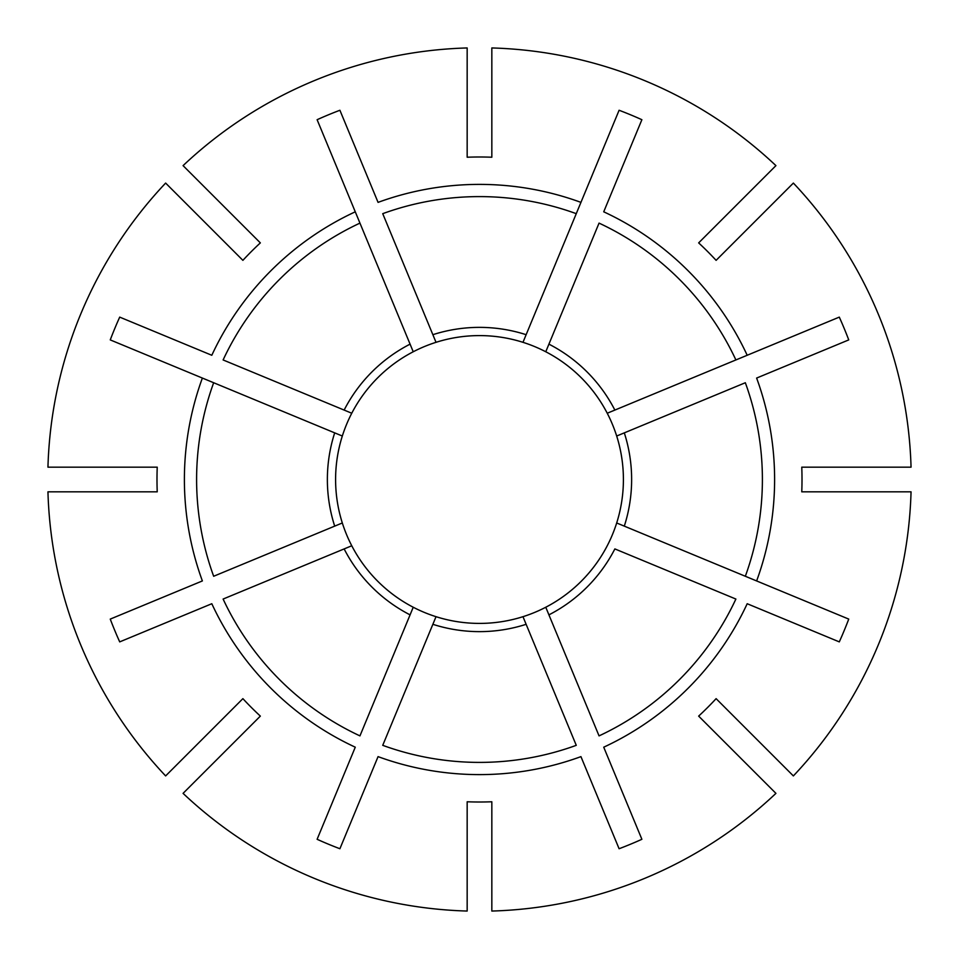 <?xml version="1.0" encoding="UTF-8"?>
<svg xmlns="http://www.w3.org/2000/svg" width="959" height="959" viewBox="0 0 959 959"><rect width="100%" height="100%" fill="white"/><g stroke="black" fill="none" stroke-linecap="round" stroke-linejoin="round"><path stroke-width="1.44" d="M334.691 432.869A152.133 152.133 0 0 0 334.691 526.131L213.665 576.263A282.893 282.893 0 0 1 213.665 382.737L202.373 378.062A295.108 295.108 0 0 0 202.373 580.938L110.261 619.094A394.748 394.748 0 0 0 119.707 641.883L211.807 603.726A295.108 295.108 0 0 0 355.274 747.193L317.117 839.293A394.748 394.748 0 0 0 339.906 848.739L378.062 756.627A295.108 295.108 0 0 0 580.938 756.627L619.094 848.739A394.748 394.748 0 0 0 641.883 839.293L603.726 747.193A295.108 295.108 0 0 0 747.193 603.726L839.293 641.883A394.748 394.748 0 0 0 848.739 619.094L616.685 522.979A143.91 143.91 0 0 0 413.233 351.761A143.91 143.91 0 0 0 436.021 616.685A143.91 143.91 0 0 0 616.685 436.021L745.335 382.737A282.893 282.893 0 0 1 745.335 576.263L756.627 580.938A295.108 295.108 0 0 0 756.627 378.062L848.739 339.906A394.748 394.748 0 0 0 839.293 317.117L607.239 413.233A143.91 143.91 0 0 0 545.767 351.761L599.051 223.111A282.893 282.893 0 0 1 735.889 359.949L747.193 355.274A295.108 295.108 0 0 0 603.726 211.807L641.883 119.707A394.748 394.748 0 0 0 619.094 110.261L522.979 342.315A143.91 143.91 0 0 0 436.021 342.315L382.737 213.665A282.893 282.893 0 0 1 576.263 213.665L580.938 202.373A295.108 295.108 0 0 0 378.062 202.373L339.906 110.261A394.748 394.748 0 0 0 317.117 119.707L413.233 351.761A143.91 143.91 0 0 0 351.761 413.233L223.111 359.949A282.893 282.893 0 0 1 359.949 223.111L355.274 211.807A295.108 295.108 0 0 0 211.807 355.274L119.707 317.117A394.748 394.748 0 0 0 110.261 339.906L342.315 436.021A143.91 143.91 0 0 0 342.315 522.979L341.907 523.146M545.767 607.239L599.051 735.889A282.893 282.893 0 0 0 735.889 599.051L614.863 548.92A152.133 152.133 0 0 1 548.92 614.863L545.767 607.239A143.91 143.91 0 0 0 607.239 545.767M242.891 260.345L165.631 183.073A431.73 431.73 0 0 0 47.95 467.165L157.228 467.165A322.512 322.512 0 0 0 157.228 491.835L47.95 491.835A431.73 431.73 0 0 0 165.631 775.927L242.891 698.655A322.512 322.512 0 0 0 260.345 716.109L183.073 793.369A431.73 431.73 0 0 0 467.165 911.05L467.165 801.772A322.512 322.512 0 0 0 491.835 801.772L491.835 911.05A431.73 431.73 0 0 0 775.927 793.369L698.655 716.109A322.512 322.512 0 0 0 716.109 698.655L793.369 775.927A431.73 431.73 0 0 0 911.05 491.835L801.772 491.835A322.512 322.512 0 0 0 801.772 467.165L911.05 467.165A431.73 431.73 0 0 0 793.369 183.073L716.109 260.345A322.512 322.512 0 0 0 698.655 242.891L775.927 165.631A431.73 431.73 0 0 0 491.835 47.95L491.835 157.228A322.512 322.512 0 0 0 467.165 157.228L467.165 47.95A431.73 431.73 0 0 0 183.073 165.631L260.345 242.891A322.512 322.512 0 0 0 242.891 260.345M351.761 545.767L344.137 548.92A152.133 152.133 0 0 0 410.08 614.863L359.949 735.889A282.893 282.893 0 0 1 223.111 599.051L351.761 545.767A143.91 143.91 0 0 0 413.233 607.239L413.065 607.646M432.869 624.309A152.133 152.133 0 0 0 526.131 624.309L576.263 745.335A282.893 282.893 0 0 1 382.737 745.335L435.854 617.093M523.146 617.093L526.131 624.309M548.92 344.137A152.133 152.133 0 0 1 614.863 410.08L607.239 413.233M723.566 741.019L729.391 746.833M344.137 410.08A152.133 152.133 0 0 1 410.08 344.137L413.233 351.761M334.691 526.131L342.315 522.979M410.08 614.863L413.233 607.239M624.309 526.131A152.133 152.133 0 0 0 624.309 432.869M526.131 334.691A152.133 152.133 0 0 0 432.869 334.691"/></g></svg>
